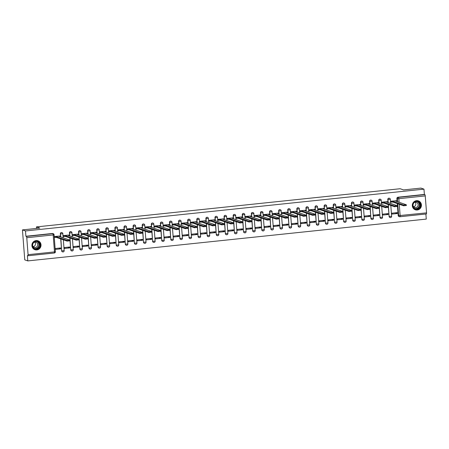 <?xml version="1.0" encoding="UTF-8"?>
<svg xmlns="http://www.w3.org/2000/svg" width="449" height="449" viewBox="0 0 449 449"><rect width="100%" height="100%" fill="white"/><g stroke="black" fill="none" stroke-linecap="round" stroke-linejoin="round"><path stroke-width="0.67" d="M61.979 232.616A1.207 1.167 109 0 0 60.334 233.85L60.503 233.907A1.207 1.167 -71 0 1 62.063 232.644L61.895 232.588M71.071 231.662A1.207 1.167 109 0 0 69.432 232.896L69.601 232.952A1.207 1.167 -71 0 1 71.161 231.69L70.993 231.633M80.169 230.707A1.207 1.167 109 0 0 78.524 231.942L78.693 231.998A1.207 1.167 -71 0 1 80.253 230.735L80.085 230.679M89.267 229.753A1.207 1.167 109 0 0 87.622 230.988L87.791 231.044A1.207 1.167 -71 0 1 89.351 229.781L89.183 229.72M98.359 228.799A1.207 1.167 109 0 0 96.72 230.034L96.889 230.09A1.207 1.167 -71 0 1 98.449 228.827L98.28 228.766M107.457 227.845A1.207 1.167 109 0 0 105.812 229.08L105.981 229.136A1.207 1.167 -71 0 1 107.541 227.873L107.373 227.811M116.555 226.891A1.207 1.167 109 0 0 114.91 228.126L115.079 228.182A1.207 1.167 -71 0 1 116.639 226.919L116.471 226.857M125.647 225.937A1.207 1.167 109 0 0 124.008 227.172L124.177 227.228A1.207 1.167 -71 0 1 125.737 225.965L125.568 225.903M134.745 224.983A1.207 1.167 109 0 0 133.1 226.217L133.269 226.274A1.207 1.167 -71 0 1 134.829 225.005L134.661 224.949M143.843 224.029A1.207 1.167 109 0 0 142.198 225.258L142.367 225.319A1.207 1.167 -71 0 1 143.927 224.051L143.759 223.995M152.935 223.074A1.207 1.167 109 0 0 151.296 224.304L151.465 224.365A1.207 1.167 -71 0 1 153.025 223.097L152.856 223.041M162.033 222.12A1.207 1.167 109 0 0 160.388 223.349L160.557 223.411A1.207 1.167 -71 0 1 162.117 222.143L161.949 222.087M171.131 221.166A1.207 1.167 109 0 0 169.486 222.395L169.655 222.457A1.207 1.167 -71 0 1 171.215 221.189L171.047 221.133M180.223 220.212A1.207 1.167 109 0 0 178.584 221.441L178.753 221.503A1.207 1.167 -71 0 1 180.313 220.234L180.144 220.178M189.321 219.252A1.207 1.167 109 0 0 187.676 220.487L187.845 220.543A1.207 1.167 -71 0 1 189.405 219.28L189.237 219.224M198.419 218.298A1.207 1.167 109 0 0 196.774 219.533L196.943 219.589A1.207 1.167 -71 0 1 198.503 218.326L198.335 218.27M207.517 217.344A1.207 1.167 109 0 0 205.872 218.579L206.04 218.635A1.207 1.167 -71 0 1 207.601 217.372L207.432 217.316M216.609 216.39A1.207 1.167 109 0 0 214.964 217.625L215.133 217.681A1.207 1.167 -71 0 1 216.693 216.418L216.525 216.362M225.707 215.436A1.207 1.167 109 0 0 224.062 216.671L224.231 216.727A1.207 1.167 -71 0 1 225.791 215.464L225.623 215.402M234.805 214.482A1.207 1.167 109 0 0 233.16 215.716L233.328 215.773A1.207 1.167 -71 0 1 234.889 214.51L234.72 214.448M243.897 213.528A1.207 1.167 109 0 0 242.252 214.762L242.421 214.818A1.207 1.167 -71 0 1 243.981 213.556L243.813 213.494M252.995 212.573A1.207 1.167 109 0 0 251.35 213.808L251.519 213.864A1.207 1.167 -71 0 1 253.079 212.602L252.91 212.54M262.093 211.619A1.207 1.167 109 0 0 260.448 212.854L260.616 212.91A1.207 1.167 -71 0 1 262.177 211.647L262.008 211.586M271.185 210.665A1.207 1.167 109 0 0 269.54 211.9L269.709 211.956A1.207 1.167 -71 0 1 271.269 210.688L271.101 210.632M280.283 209.711A1.207 1.167 109 0 0 278.638 210.94L278.807 211.002A1.207 1.167 -71 0 1 280.367 209.734L280.198 209.677M289.381 208.757A1.207 1.167 109 0 0 287.736 209.986L287.904 210.048A1.207 1.167 -71 0 1 289.465 208.779L289.296 208.723M298.473 207.803A1.207 1.167 109 0 0 296.828 209.032L296.997 209.094A1.207 1.167 -71 0 1 298.557 207.825L298.389 207.769M307.571 206.849A1.207 1.167 109 0 0 305.926 208.078L306.095 208.14A1.207 1.167 -71 0 1 307.655 206.871L307.486 206.815M316.668 205.895A1.207 1.167 109 0 0 315.024 207.124L315.192 207.185A1.207 1.167 -71 0 1 316.753 205.917L316.584 205.861M325.761 204.935A1.207 1.167 109 0 0 324.116 206.17L324.285 206.226A1.207 1.167 -71 0 1 325.845 204.963L325.677 204.907M334.859 203.981A1.207 1.167 109 0 0 333.214 205.215L333.382 205.272A1.207 1.167 -71 0 1 334.943 204.009L334.774 203.953M343.956 203.027A1.207 1.167 109 0 0 342.312 204.261L342.48 204.317A1.207 1.167 -71 0 1 344.041 203.055L343.872 202.999M353.049 202.072A1.207 1.167 109 0 0 351.404 203.307L351.573 203.363A1.207 1.167 -71 0 1 353.133 202.101L352.965 202.039M362.147 201.118A1.207 1.167 109 0 0 360.502 202.353L360.67 202.409A1.207 1.167 -71 0 1 362.231 201.146L362.062 201.085M371.244 200.164A1.207 1.167 109 0 0 369.6 201.399L369.768 201.455A1.207 1.167 -71 0 1 371.329 200.192L371.16 200.131M380.337 199.21A1.207 1.167 109 0 0 378.692 200.445L378.861 200.501A1.207 1.167 -71 0 1 380.421 199.238L380.252 199.176M389.435 198.256A1.207 1.167 109 0 0 387.79 199.491L387.958 199.547A1.207 1.167 -71 0 1 389.519 198.284L389.35 198.222M417.222 210.009A4.715 4.546 109 0 0 418.401 200.877A4.715 4.546 109 0 0 412.339 204.823A4.715 4.546 109 0 0 417.222 210.009M36.818 249.925A4.715 4.546 109 0 0 37.997 240.793A4.715 4.546 109 0 0 31.935 244.739A4.715 4.546 109 0 0 36.818 249.925M22.45 229.905L39.826 228.081L36.42 226.908L400.143 188.737L403.55 189.916L420.926 188.092L423.968 189.141L25.492 230.954L22.45 229.905L24.757 259.859L27.793 260.908L426.269 219.095L425.882 214.01M27.793 260.908L27.389 255.61L27.86 255.773A1.207 0.297 -96 0 0 27.894 255.773A1.207 0.297 -96 0 0 28.074 254.678L26.772 237.723A1.207 0.297 -96 0 0 26.373 236.421L52.786 233.648A1.207 1.167 -71 0 1 53.274 233.704L52.797 233.542A1.207 1.167 -71 0 0 52.314 233.486L52.786 233.648A1.207 0.297 -96 0 1 53.184 234.95L26.772 237.723M25.492 230.954L25.896 236.258L26.373 236.421M399.262 204.278L400.138 215.638A1.207 0.297 84 0 1 399.958 216.732A1.207 0.297 84 0 1 399.924 216.727A1.207 1.167 -71 0 1 399.436 216.671L398.965 216.508A1.207 1.167 -71 0 1 398.19 215.486L397.275 203.593M397.118 201.573L396.888 198.537L397.359 198.699A1.207 1.167 -71 0 1 398.437 197.375L424.849 194.608A1.207 0.297 84 0 1 425.248 195.91L426.55 212.865A1.207 0.297 84 0 1 426.37 213.96A1.207 0.297 84 0 1 426.337 213.954L399.992 216.721M424.849 194.608L424.372 194.439L423.968 189.141M396.293 200.725L391.04 201.203L391.264 202.084M397.275 213.533L397.208 212.635L391.96 213.185L392.028 214.083L397.275 213.533L395.266 212.837M388.183 214.487L388.11 213.589L382.862 214.139L382.935 215.037L388.183 214.487L386.168 213.791M387.195 201.68L381.942 202.157L382.172 203.038M379.085 215.441L379.018 214.543L373.77 215.093L373.837 215.991L379.085 215.441L377.07 214.745M378.097 202.634L372.844 203.111L373.074 203.992M369.987 216.396L369.92 215.498L364.672 216.048L364.74 216.946L369.987 216.396L367.978 215.7M369.005 203.588L363.752 204.065L363.976 204.946M360.895 217.35L360.822 216.452L355.574 217.002L355.647 217.9L360.895 217.35L358.88 216.654M359.907 204.542L354.654 205.019L354.884 205.9M351.797 218.304L351.73 217.406L346.482 217.956L346.549 218.854L351.797 218.304L349.782 217.608M350.809 205.496L345.556 205.973L345.786 206.854M342.699 219.258L342.632 218.36L337.384 218.91L337.452 219.808L342.699 219.258L340.69 218.562M341.717 206.45L336.464 206.927L336.688 207.808M333.607 220.212L333.534 219.314L328.286 219.864L328.359 220.762L333.607 220.212L331.592 219.516M332.619 207.404L327.366 207.881L327.596 208.763M324.509 221.166L324.442 220.268L319.194 220.818L319.261 221.716L324.509 221.166L322.494 220.47M323.521 208.358L318.268 208.836L318.498 209.717M315.411 222.12L315.344 221.222L310.096 221.772L310.164 222.67L315.411 222.12L313.402 221.43M314.429 209.313L309.176 209.79L309.4 210.676M306.319 223.074L306.246 222.176L300.998 222.726L301.071 223.624L306.319 223.074L304.304 222.384M305.331 210.267L300.078 210.744L300.308 211.631M297.221 224.029L297.154 223.131L291.906 223.681L291.973 224.584L297.221 224.029L295.206 223.338M296.233 211.226L290.98 211.703L291.21 212.585M288.123 224.988L288.056 224.085L282.808 224.64L282.876 225.538L288.123 224.988L286.114 224.292M287.141 212.181L281.888 212.658L282.112 213.539M279.025 225.942L278.958 225.039L273.71 225.594L273.778 226.492L279.025 225.942L277.016 225.246M278.043 213.135L272.79 213.612L273.02 214.493M269.933 226.897L269.866 225.999L264.618 226.549L264.686 227.447L269.933 226.897L267.918 226.201M268.945 214.089L263.692 214.566L263.922 215.447M260.835 227.851L260.768 226.953L255.52 227.503L255.588 228.401L260.835 227.851L258.826 227.155M259.853 215.043L254.6 215.52L254.824 216.401M251.737 228.805L251.67 227.907L246.422 228.457L246.49 229.355L251.737 228.805L249.728 228.109M250.755 215.997L245.502 216.474L245.726 217.355M242.645 229.759L242.572 228.861L237.325 229.411L237.398 230.309L242.645 229.759L240.63 229.063M241.657 216.951L236.404 217.428L236.634 218.309M233.547 230.713L233.48 229.815L228.232 230.365L228.3 231.263L233.547 230.713L231.538 230.017M232.565 217.905L227.312 218.382L227.536 219.264M224.449 231.667L224.382 230.769L219.134 231.319L219.202 232.217L224.449 231.667L222.44 230.971M223.467 218.859L218.214 219.337L218.439 220.218M215.357 232.621L215.284 231.723L210.037 232.273L210.11 233.171L215.357 232.621L213.342 231.925M214.369 219.814L209.116 220.291L209.346 221.172M206.259 233.575L206.192 232.677L200.944 233.227L201.012 234.125L206.259 233.575L204.25 232.879M205.277 220.768L200.024 221.245L200.248 222.126M197.162 234.53L197.094 233.632L191.846 234.182L191.914 235.08L197.162 234.53L195.152 233.834M196.179 221.722L190.926 222.199L191.151 223.08M188.069 235.484L187.996 234.586L182.749 235.136L182.822 236.034L188.069 235.484L186.054 234.788M187.081 222.676L181.828 223.153L182.058 224.04M178.971 236.438L178.904 235.54L173.656 236.09L173.724 236.988L178.971 236.438L176.962 235.747M177.989 223.63L172.736 224.107L172.96 224.994M169.874 237.392L169.806 236.494L164.559 237.044L164.626 237.948L169.874 237.392L167.864 236.702M168.891 224.584L163.638 225.067L163.863 225.948M160.781 238.346L160.708 237.448L155.461 237.998L155.534 238.902L160.781 238.346L158.766 237.656M159.793 225.544L154.54 226.021L154.77 226.902M151.683 239.306L151.616 238.402L146.368 238.958L146.436 239.856L151.683 239.306L149.674 238.61M150.701 226.498L145.448 226.975L145.672 227.856M142.586 240.26L142.518 239.356L137.271 239.912L137.338 240.81L142.586 240.26L140.576 239.564M141.603 227.452L136.35 227.929L136.575 228.81M133.493 241.214L133.42 240.316L128.173 240.866L128.246 241.764L133.493 241.214L131.478 240.518M132.506 228.406L127.252 228.883L127.482 229.765M124.395 242.168L124.328 241.27L119.08 241.82L119.148 242.718L124.395 242.168L122.386 241.472M123.413 229.36L118.154 229.837L118.384 230.719M115.298 243.122L115.23 242.224L109.983 242.774L110.05 243.672L115.298 243.122L113.288 242.426M114.315 230.315L109.062 230.792L109.287 231.673M106.205 244.076L106.132 243.178L100.885 243.728L100.958 244.626L106.205 244.076L104.19 243.38M105.218 231.269L99.964 231.746L100.194 232.627M97.107 245.031L97.04 244.133L91.792 244.683L91.86 245.581L97.107 245.031L95.098 244.335M96.12 232.223L90.866 232.7L91.096 233.581M88.01 245.985L87.942 245.087L82.695 245.637L82.762 246.535L88.01 245.985L86 245.289M87.027 233.177L81.774 233.654L81.999 234.535M78.917 246.939L78.844 246.041L73.597 246.591L73.67 247.489L78.917 246.939L76.902 246.243M77.93 234.131L72.676 234.608L72.906 235.489M69.82 247.893L69.752 246.995L64.504 247.545L64.572 248.443L69.82 247.893L67.805 247.197M68.832 235.085L63.578 235.562L63.809 236.443M60.722 248.847L60.654 247.949L55.407 248.499L55.474 249.397L60.722 248.847L58.712 248.151M59.739 236.039L54.486 236.516L54.711 237.398M62.495 251.85A1.207 1.167 109 0 1 61.636 250.806L60.722 238.913M60.57 236.892L60.334 233.85M71.593 250.896A1.207 1.167 109 0 1 70.734 249.852L69.82 237.959M69.662 235.938L69.432 232.896M80.685 249.941A1.207 1.167 109 0 1 79.832 248.898L78.917 236.999M78.76 234.984L78.524 231.942M89.783 248.987A1.207 1.167 109 0 1 88.924 247.943L88.01 236.045M87.858 234.03L87.622 230.988M98.881 248.033A1.207 1.167 109 0 1 98.022 246.989L97.107 235.091M96.95 233.076L96.72 230.034M107.973 247.079A1.207 1.167 109 0 1 107.12 246.035L106.205 234.137M106.048 232.122L105.812 229.08M117.071 246.125A1.207 1.167 109 0 1 116.212 245.081L115.298 233.183M115.146 231.162L114.91 228.126M126.169 245.171A1.207 1.167 109 0 1 125.31 244.121L124.395 232.228M124.238 230.208L124.008 227.172M135.261 244.217A1.207 1.167 109 0 1 134.408 243.167L133.493 231.274M133.336 229.254L133.1 226.217M144.359 243.263A1.207 1.167 109 0 1 143.5 242.213L142.586 230.32M142.434 228.3L142.198 225.258M153.457 242.308A1.207 1.167 109 0 1 152.598 241.259L151.683 229.366M151.526 227.346L151.296 224.304M162.549 241.354A1.207 1.167 109 0 1 161.696 240.305L160.781 228.412M160.624 226.391L160.388 223.349M171.647 240.4A1.207 1.167 109 0 1 170.788 239.351L169.874 227.458M169.722 225.437L169.486 222.395M180.745 239.44A1.207 1.167 109 0 1 179.886 238.397L178.971 226.504M178.814 224.483L178.584 221.441M189.837 238.486A1.207 1.167 109 0 1 188.984 237.442L188.069 225.55M187.912 223.529L187.676 220.487M198.935 237.532A1.207 1.167 109 0 1 198.076 236.488L197.162 224.595M197.01 222.575L196.774 219.533M208.033 236.578A1.207 1.167 109 0 1 207.174 235.534L206.259 223.641M206.102 221.621L205.872 218.579M217.125 235.624A1.207 1.167 109 0 1 216.272 234.58L215.357 222.682M215.2 220.667L214.964 217.625M226.223 234.67A1.207 1.167 109 0 1 225.364 233.626L224.449 221.727M224.298 219.713L224.062 216.671M235.321 233.716A1.207 1.167 109 0 1 234.462 232.672L233.547 220.773M233.39 218.758L233.16 215.716M244.413 232.762A1.207 1.167 109 0 1 243.56 231.718L242.645 219.819M242.488 217.799L242.252 214.762M253.511 231.807A1.207 1.167 109 0 1 252.652 230.764L251.737 218.865M251.586 216.845L251.35 213.808M262.609 230.853A1.207 1.167 109 0 1 261.75 229.804L260.835 217.911M260.678 215.89L260.448 212.854M271.701 229.899A1.207 1.167 109 0 1 270.848 228.85L269.933 216.957M269.776 214.936L269.54 211.9M280.799 228.945A1.207 1.167 109 0 1 279.94 227.896L279.025 216.003M278.874 213.982L278.638 210.94M289.897 227.991A1.207 1.167 109 0 1 289.038 226.941L288.123 215.049M287.966 213.028L287.736 209.986M298.989 227.037A1.207 1.167 109 0 1 298.136 225.987L297.221 214.094M297.064 212.074L296.828 209.032M308.087 226.083A1.207 1.167 109 0 1 307.228 225.033L306.313 213.14M306.162 211.12L305.926 208.078M317.185 225.123A1.207 1.167 109 0 1 316.326 224.079L315.411 212.186M315.254 210.166L315.024 207.124M326.277 224.169A1.207 1.167 109 0 1 325.424 223.125L324.509 211.232M324.352 209.212L324.116 206.17M335.375 223.215A1.207 1.167 109 0 1 334.522 222.171L333.601 210.278M333.45 208.257L333.214 205.215M344.473 222.261A1.207 1.167 109 0 1 343.614 221.217L342.699 209.318M342.542 207.303L342.312 204.261M353.571 221.306A1.207 1.167 109 0 1 352.712 220.263L351.797 208.364M351.64 206.349L351.404 203.307M362.663 220.352A1.207 1.167 109 0 1 361.81 219.308L360.889 207.41M360.738 205.395L360.502 202.353M371.761 219.398A1.207 1.167 109 0 1 370.902 218.354L369.987 206.456M369.83 204.441L369.6 201.399M380.859 218.444A1.207 1.167 109 0 1 380 217.4L379.085 205.502M378.928 203.481L378.692 200.445M389.951 217.49A1.207 1.167 109 0 1 389.098 216.446L388.177 204.548M388.026 202.527L387.79 199.491M36.537 228.429L36.42 226.908M25.896 236.258L52.314 233.486M424.372 194.439L397.96 197.212A1.207 1.167 109 0 0 396.888 198.537M391.04 201.247L392.954 201.343L393.01 202.123L391.101 202.028M406.311 205.507L403.629 205.788L393.01 202.123M392.954 201.343L403.572 205.008L406.3 204.761L395.636 201.062L396.619 200.855L396.125 200.669M381.947 202.202L383.856 202.297L383.917 203.077L382.004 202.982M397.219 206.461L394.536 206.742L383.917 203.077M383.856 202.297L394.475 205.962L397.202 205.715L386.538 202.016L387.526 201.809L387.032 201.623M372.85 203.156L374.758 203.251L374.82 204.031L372.911 203.936M388.121 207.416L385.438 207.696L374.82 204.031M374.758 203.251L385.377 206.916L388.104 206.669L377.441 202.97L378.428 202.763L377.935 202.578M363.752 204.11L365.666 204.205L365.722 204.985L363.813 204.89M379.023 208.37L376.341 208.65L365.722 204.985M365.666 204.205L376.284 207.87L379.012 207.623L368.343 203.925L369.331 203.717L368.837 203.532M420.303 206.955A4.08 3.934 -71 0 1 415.039 209.004A4.08 3.934 -71 0 1 413.175 203.627A4.08 3.934 -71 0 1 418.434 201.584A4.08 3.934 -71 0 1 420.303 206.955M413.361 203.723A3.777 3.643 109 0 0 415.426 208.836A3.777 3.643 109 0 0 419.961 206.809A3.777 3.643 109 0 0 417.896 201.696A3.777 3.643 109 0 0 413.361 203.723M415.173 202.241A2.688 2.593 -71 0 1 413.624 206.731M413.013 205.547A2.688 2.593 109 0 0 417.896 205.979A2.688 2.593 109 0 0 413.961 202.791M414.343 209.307A4.686 4.512 109 0 0 420.831 207.202A4.686 4.512 109 0 0 417.329 200.652M39.899 246.877A4.08 3.934 -71 0 1 34.64 248.92A4.08 3.934 -71 0 1 32.771 243.549A4.08 3.934 -71 0 1 38.036 241.5A4.08 3.934 -71 0 1 39.899 246.877M32.962 243.644A3.777 3.643 109 0 0 35.028 248.757A3.777 3.643 109 0 0 39.563 246.726A3.777 3.643 109 0 0 37.492 241.613A3.777 3.643 109 0 0 32.962 243.644M34.775 242.157A2.688 2.593 -71 0 1 33.22 246.653M32.609 245.463A2.688 2.593 109 0 0 37.497 245.895A2.688 2.593 109 0 0 33.563 242.713M33.939 249.229A4.686 4.512 109 0 0 40.432 247.124A4.686 4.512 109 0 0 36.93 240.569M354.659 205.064L356.568 205.159L356.629 205.939L354.716 205.844M369.931 209.324L367.248 209.604L356.629 205.939M356.568 205.159L367.187 208.824L369.914 208.577L359.251 204.879L360.238 204.671L359.744 204.486M345.562 206.018L347.47 206.113L347.532 206.894L345.623 206.798M360.833 210.278L358.15 210.559L347.532 206.894M347.47 206.113L358.089 209.778L360.816 209.531L350.153 205.833L351.14 205.625L350.647 205.44M336.464 206.972L338.378 207.068L338.434 207.848L336.526 207.752M351.735 211.232L349.053 211.513L338.434 207.848M338.378 207.068L348.996 210.738L351.724 210.486L341.055 206.787L342.043 206.579L341.549 206.394M327.372 207.932L329.28 208.022L329.341 208.802L327.428 208.706M342.643 212.186L339.96 212.467L329.341 208.802M329.28 208.022L339.899 211.692L342.626 211.445L331.963 207.741L332.95 207.533L332.456 207.348M318.274 208.886L320.182 208.981L320.244 209.756L318.335 209.661M333.545 213.14L330.862 213.421L320.244 209.756M320.182 208.981L330.801 212.646L333.528 212.399L322.865 208.695L323.852 208.488L323.359 208.302M309.176 209.84L311.09 209.936L311.146 210.71L309.238 210.615M324.447 214.094L321.765 214.381L311.146 210.71M311.09 209.936L321.709 213.601L324.436 213.354L313.767 209.649L314.755 209.447L314.261 209.256M300.084 210.794L301.992 210.89L302.054 211.664L300.14 211.574M315.355 215.049L312.672 215.335L302.054 211.664M301.992 210.89L312.611 214.555L315.338 214.308L304.675 210.609L305.662 210.401L305.168 210.211M290.986 211.748L292.894 211.844L292.956 212.624L291.047 212.529M306.257 216.008L303.575 216.289L292.956 212.624M292.894 211.844L303.513 215.509L306.24 215.262L295.577 211.563L296.565 211.356L296.071 211.165M281.888 212.703L283.802 212.798L283.858 213.578L281.95 213.483M297.159 216.962L294.477 217.243L283.858 213.578M283.802 212.798L294.421 216.463L297.148 216.216L286.479 212.517L287.467 212.31L286.973 212.119M272.796 213.657L274.704 213.752L274.766 214.532L272.852 214.437M288.062 217.917L285.384 218.197L274.766 214.532M274.704 213.752L285.323 217.417L288.05 217.17L277.387 213.471L278.374 213.264L277.88 213.079M263.698 214.611L265.606 214.706L265.668 215.486L263.759 215.391M278.969 218.871L276.287 219.151L265.668 215.486M265.606 214.706L276.225 218.371L278.952 218.124L268.289 214.426L269.277 214.218L268.783 214.033M254.6 215.565L256.514 215.66L256.57 216.44L254.662 216.345M269.871 219.825L267.189 220.105L256.57 216.44M256.514 215.66L267.133 219.325L269.86 219.078L259.191 215.38L260.179 215.172L259.685 214.987M245.508 216.519L247.416 216.614L247.478 217.395L245.564 217.299M260.774 220.779L258.096 221.06L247.478 217.395M247.416 216.614L258.035 220.279L260.762 220.032L250.099 216.334L251.086 216.126L250.593 215.941M236.41 217.473L238.318 217.569L238.38 218.349L236.471 218.253M251.681 221.733L248.999 222.014L238.38 218.349M238.318 217.569L248.937 221.234L251.665 220.987L241.001 217.288L241.989 217.08L241.495 216.895M227.312 218.427L229.226 218.523L229.282 219.303L227.374 219.207M242.583 222.687L239.901 222.968L229.282 219.303M229.226 218.523L239.845 222.188L242.572 221.941L231.903 218.242L232.891 218.034L232.397 217.849M218.22 219.381L220.128 219.477L220.19 220.257L218.276 220.162M233.486 223.641L230.808 223.922L220.19 220.257M220.128 219.477L230.747 223.142L233.474 222.895L222.811 219.196L223.798 218.989L223.305 218.803M209.122 220.336L211.03 220.431L211.092 221.211L209.183 221.116M224.393 224.595L221.711 224.876L211.092 221.211M211.03 220.431L221.649 224.102L224.377 223.849L213.713 220.15L214.701 219.943L214.207 219.757M200.024 221.295L201.938 221.385L201.994 222.165L200.086 222.07M215.296 225.55L212.613 225.83L201.994 222.165M201.938 221.385L212.557 225.056L215.284 224.809L204.615 221.104L205.603 220.897L205.109 220.712M190.932 222.249L192.84 222.345L192.902 223.119L190.988 223.024M206.198 226.504L203.52 226.784L192.902 223.119M192.84 222.345L203.459 226.01L206.186 225.763L195.523 222.059L196.51 221.851L196.017 221.666M181.834 223.204L183.742 223.299L183.804 224.073L181.896 223.978M197.105 227.458L194.423 227.738L183.804 224.073M183.742 223.299L194.361 226.964L197.089 226.717L186.425 223.013L187.413 222.805L186.919 222.62M172.736 224.158L174.65 224.253L174.706 225.028L172.798 224.932M188.008 228.412L185.325 228.698L174.706 225.028M174.65 224.253L185.269 227.918L187.991 227.671L177.327 223.972L178.315 223.765L177.821 223.574M163.638 225.112L165.552 225.207L165.614 225.982L163.7 225.892M178.91 229.366L176.233 229.652L165.614 225.982M165.552 225.207L176.171 228.872L178.898 228.625L168.235 224.927L169.222 224.719L168.729 224.528M154.546 226.066L156.454 226.161L156.516 226.941L154.602 226.846M169.817 230.326L167.135 230.606L156.516 226.941M156.454 226.161L167.073 229.826L169.801 229.579L159.137 225.881L160.125 225.673L159.631 225.482M145.448 227.02L147.362 227.115L147.418 227.896L145.51 227.8M160.72 231.28L158.037 231.561L147.418 227.896M147.362 227.115L157.981 230.78L160.703 230.533L150.039 226.835L151.027 226.627L150.533 226.436M136.35 227.974L138.264 228.07L138.326 228.85L136.412 228.754M151.622 232.234L148.945 232.515L138.326 228.85M138.264 228.07L148.883 231.735L151.61 231.488L140.947 227.789L141.935 227.581L141.441 227.396M127.258 228.928L129.166 229.024L129.228 229.804L127.314 229.708M142.529 233.188L139.847 233.469L129.228 229.804M129.166 229.024L139.785 232.689L142.513 232.442L131.849 228.743L132.837 228.535L132.343 228.35M118.16 229.882L120.068 229.978L120.13 230.758L118.222 230.663M133.432 234.142L130.749 234.423L120.13 230.758M120.068 229.978L130.693 233.643L133.415 233.396L122.751 229.697L123.739 229.49L123.245 229.304M109.062 230.837L110.976 230.932L111.032 231.712L109.124 231.617M124.334 235.096L121.657 235.377L111.032 231.712M110.976 230.932L121.595 234.597L124.322 234.35L113.659 230.651L114.647 230.444L114.153 230.258M99.97 231.791L101.878 231.886L101.94 232.666L100.026 232.571M115.241 236.051L112.559 236.331L101.94 232.666M101.878 231.886L112.497 235.551L115.225 235.304L104.561 231.605L105.549 231.398L105.055 231.213M90.872 232.745L92.78 232.84L92.842 233.62L90.934 233.525M106.144 237.005L103.461 237.285L92.842 233.62M92.78 232.84L103.405 236.505L106.127 236.258L95.463 232.56L96.451 232.352L95.957 232.167M81.774 233.699L83.688 233.794L83.744 234.574L81.836 234.479M97.046 237.959L94.369 238.239L83.744 234.574M83.688 233.794L94.307 237.459L97.035 237.212L86.371 233.514L87.359 233.306L86.865 233.121M72.682 234.653L74.59 234.748L74.652 235.529L72.738 235.433M87.953 238.913L85.271 239.194L74.652 235.529M74.59 234.748L85.209 238.419L87.937 238.166L77.273 234.468L78.261 234.26L77.767 234.075M63.584 235.613L65.492 235.703L65.554 236.483L63.646 236.387M78.856 239.867L76.173 240.148L65.554 236.483M65.492 235.703L76.111 239.373L78.839 239.126L68.175 235.422L69.163 235.214L68.669 235.029M54.486 236.567L56.4 236.662L56.456 237.437L54.548 237.341M69.758 240.821L67.075 241.102L56.456 237.437M56.4 236.662L67.019 240.327L69.747 240.08L59.083 236.376L60.071 236.168L59.577 235.983M28.074 254.678L54.486 251.906L53.184 234.95L54.043 234.726M398.19 215.486L398.667 215.655L397.752 203.756M397.595 201.736L397.359 198.699L398.83 198.683L399.105 202.263M426.37 213.96L399.958 216.732A1.207 1.207 0 0 1 399.436 216.671A1.207 1.167 -71 0 1 398.667 215.655L426.55 212.865M425.248 195.91L398.83 198.683A1.207 0.297 -96 0 0 398.437 197.375L397.96 197.212M61.636 250.806L60.89 238.969M60.738 236.949L60.503 233.907L62.871 233.693A1.207 1.207 0 0 0 62.063 232.644M70.734 249.852L69.988 238.015M69.831 235.994L69.601 232.952L71.969 232.739A1.207 1.207 0 0 0 71.161 231.69M79.832 248.898L79.086 237.061M78.929 235.04L78.693 231.998L81.067 231.785A1.207 1.207 0 0 0 80.253 230.735M88.924 247.943L88.178 236.107M88.026 234.086L87.791 231.044L90.159 230.831A1.207 1.207 0 0 0 89.351 229.781M98.022 246.989L97.276 235.153M97.119 233.132L96.889 230.09L99.257 229.877A1.207 1.207 0 0 0 98.449 228.827M107.12 246.035L106.374 234.198M106.217 232.178L105.981 229.136L108.355 228.923A1.207 1.207 0 0 0 107.541 227.873M116.212 245.081L115.466 233.244M115.314 231.224L115.079 228.182L117.447 227.969A1.207 1.207 0 0 0 116.639 226.919M125.31 244.121L124.564 232.285M124.407 230.27L124.177 227.228L126.545 227.014A1.207 1.207 0 0 0 125.737 225.965M134.408 243.167L133.662 231.33M133.505 229.316L133.269 226.274L135.643 226.06A1.207 1.207 0 0 0 134.829 225.005M143.5 242.213L142.754 230.376M142.602 228.361L142.367 225.319L144.735 225.101A1.207 1.207 0 0 0 143.927 224.051M152.598 241.259L151.852 229.422M151.695 227.407L151.465 224.365L153.833 224.146A1.207 1.207 0 0 0 153.025 223.097M161.696 240.305L160.95 228.468M160.793 226.448L160.557 223.411L162.931 223.192A1.207 1.207 0 0 0 162.117 222.143M170.788 239.351L170.042 227.514M169.89 225.493L169.655 222.457L172.023 222.238A1.207 1.207 0 0 0 171.215 221.189M179.886 238.397L179.14 226.56M178.983 224.539L178.753 221.503L181.121 221.284A1.207 1.207 0 0 0 180.313 220.234M188.984 237.442L188.238 225.606M188.08 223.585L187.845 220.543L190.219 220.33A1.207 1.207 0 0 0 189.405 219.28M198.076 236.488L197.33 224.652M197.178 222.631L196.943 219.589L199.317 219.376A1.207 1.207 0 0 0 198.503 218.326M207.174 235.534L206.428 223.697M206.271 221.677L206.04 218.635L208.409 218.422A1.207 1.207 0 0 0 207.601 217.372M216.272 234.58L215.526 222.743M215.368 220.723L215.133 217.681L217.507 217.468A1.207 1.207 0 0 0 216.693 216.418M225.364 233.626L224.618 221.789M224.466 219.769L224.231 216.727L226.605 216.513A1.207 1.207 0 0 0 225.791 215.464M234.462 232.672L233.716 220.835M233.559 218.815L233.328 215.773L235.697 215.559A1.207 1.207 0 0 0 234.889 214.51M243.56 231.718L242.814 219.881M242.656 217.86L242.421 214.818L244.795 214.605A1.207 1.207 0 0 0 243.981 213.556M252.652 230.764L251.906 218.927M251.754 216.906L251.519 213.864L253.893 213.651A1.207 1.207 0 0 0 253.079 212.602M261.75 229.804L261.004 217.967M260.847 215.952L260.616 212.91L262.985 212.697A1.207 1.207 0 0 0 262.177 211.647M270.848 228.85L270.102 217.013M269.944 214.998L269.709 211.956L272.083 211.743A1.207 1.207 0 0 0 271.269 210.688M279.94 227.896L279.194 216.059M279.042 214.044L278.807 211.002L281.181 210.783A1.207 1.207 0 0 0 280.367 209.734M289.038 226.941L288.292 215.105M288.135 213.084L287.904 210.048L290.273 209.829A1.207 1.207 0 0 0 289.465 208.779M298.136 225.987L297.39 214.151M297.232 212.13L296.997 209.094L299.371 208.875A1.207 1.207 0 0 0 298.557 207.825M307.228 225.033L306.482 213.196M306.33 211.176L306.095 208.14L308.469 207.921A1.207 1.207 0 0 0 307.655 206.871M316.326 224.079L315.58 212.242M315.423 210.222L315.192 207.185L317.561 206.967A1.207 1.207 0 0 0 316.753 205.917M325.424 223.125L324.678 211.288M324.52 209.268L324.285 206.226L326.659 206.012A1.207 1.207 0 0 0 325.845 204.963M334.522 222.171L333.77 210.334M333.618 208.314L333.382 205.272L335.757 205.058A1.207 1.207 0 0 0 334.943 204.009M343.614 221.217L342.868 209.38M342.71 207.359L342.48 204.317L344.849 204.104A1.207 1.207 0 0 0 344.041 203.055M352.712 220.263L351.965 208.426M351.808 206.405L351.573 203.363L353.947 203.15A1.207 1.207 0 0 0 353.133 202.101M361.81 219.308L361.058 207.472M360.906 205.451L360.67 202.409L363.045 202.196A1.207 1.207 0 0 0 362.231 201.146M370.902 218.354L370.156 206.518M369.998 204.497L369.768 201.455L372.137 201.242A1.207 1.207 0 0 0 371.329 200.192M380 217.4L379.253 205.563M379.096 203.543L378.861 200.501L381.235 200.288A1.207 1.207 0 0 0 380.421 199.238M389.098 216.446L388.346 204.604M388.194 202.589L387.958 199.547L390.333 199.334A1.207 1.207 0 0 0 389.519 198.284M389.867 217.462L390.035 217.524A1.207 1.167 -71 0 1 389.261 216.502L391.595 216.255M390.293 199.3L390.647 203.436M380.769 218.416L380.937 218.478A1.207 1.167 -71 0 1 380.168 217.456L382.497 217.209M371.677 219.37L371.845 219.432A1.207 1.167 -71 0 1 371.07 218.41L373.405 218.163M362.579 220.33L362.747 220.386A1.207 1.167 -71 0 1 361.973 219.365L364.307 219.118M353.481 221.284L353.649 221.34A1.207 1.167 -71 0 1 352.88 220.319L355.21 220.077M344.389 222.238L344.557 222.294A1.207 1.167 -71 0 1 343.782 221.273L346.117 221.031M335.291 223.192L335.459 223.248A1.207 1.167 -71 0 1 334.685 222.227L337.019 221.986M326.193 224.146L326.361 224.203A1.207 1.167 -71 0 1 325.592 223.181L327.922 222.94M317.101 225.101L317.269 225.157A1.207 1.167 -71 0 1 316.494 224.135L318.829 223.894M308.003 226.055L308.171 226.111A1.207 1.167 -71 0 1 307.397 225.089L309.731 224.848M298.905 227.009L299.073 227.065A1.207 1.167 -71 0 1 298.304 226.049L300.634 225.802M289.813 227.963L289.981 228.019A1.207 1.167 -71 0 1 289.207 227.003L291.541 226.756M280.715 228.917L280.883 228.973A1.207 1.167 -71 0 1 280.109 227.957L282.443 227.71M271.617 229.871L271.785 229.933A1.207 1.167 -71 0 1 271.016 228.911L273.346 228.664M262.525 230.825L262.693 230.887A1.207 1.167 -71 0 1 261.919 229.866L264.253 229.619M253.427 231.779L253.595 231.841A1.207 1.167 -71 0 1 252.821 230.82L255.155 230.573M244.329 232.734L244.497 232.795A1.207 1.167 -71 0 1 243.728 231.774L246.058 231.527M235.237 233.688L235.405 233.749A1.207 1.167 -71 0 1 234.631 232.728L236.965 232.481M226.139 234.647L226.307 234.704A1.207 1.167 -71 0 1 225.533 233.682L227.868 233.435M217.041 235.602L217.209 235.658A1.207 1.167 -71 0 1 216.44 234.636L218.77 234.395M207.949 236.556L208.117 236.612A1.207 1.167 -71 0 1 207.343 235.59L209.677 235.349M198.851 237.51L199.019 237.566A1.207 1.167 -71 0 1 198.245 236.544L200.58 236.303M189.753 238.464L189.921 238.52A1.207 1.167 -71 0 1 189.152 237.499L191.482 237.257M180.661 239.418L180.829 239.474A1.207 1.167 -71 0 1 180.055 238.453L182.389 238.211M171.563 240.372L171.731 240.428A1.207 1.167 -71 0 1 170.957 239.407L173.292 239.165M162.465 241.326L162.633 241.382A1.207 1.167 -71 0 1 161.864 240.367L164.194 240.12M153.373 242.28L153.541 242.337A1.207 1.167 -71 0 1 152.767 241.321L155.101 241.074M144.275 243.235L144.443 243.296A1.207 1.167 -71 0 1 143.669 242.275L146.004 242.028M135.177 244.189L135.345 244.25A1.207 1.167 -71 0 1 134.577 243.229L136.906 242.982M126.085 245.143L126.253 245.205A1.207 1.167 -71 0 1 125.479 244.183L127.813 243.936M116.987 246.097L117.155 246.159A1.207 1.167 -71 0 1 116.381 245.137L118.716 244.89M107.889 247.051L108.057 247.113A1.207 1.167 -71 0 1 107.289 246.091L109.618 245.844M98.797 248.011L98.96 248.067A1.207 1.167 -71 0 1 98.191 247.045L100.525 246.798M89.699 248.965L89.867 249.021A1.207 1.167 -71 0 1 89.093 248L91.428 247.753M80.601 249.919L80.769 249.975A1.207 1.167 -71 0 1 80.001 248.954L82.33 248.712M71.509 250.873L71.672 250.929A1.207 1.167 -71 0 1 70.903 249.908L73.238 249.666M62.411 251.827L62.579 251.883A1.207 1.167 -71 0 1 61.805 250.862L64.14 250.621M381.195 200.254L381.549 204.39M372.098 201.214L372.457 205.345M363.005 202.168L363.359 206.299M353.907 203.122L354.261 207.253M344.81 204.076L345.163 208.207M335.717 205.03L336.071 209.161M326.619 205.984L326.973 210.115M317.522 206.938L317.875 211.069M308.429 207.893L308.783 212.023M299.331 208.847L299.685 212.978M290.234 209.801L290.587 213.932M281.141 210.755L281.495 214.886M272.043 211.709L272.397 215.846M262.946 212.663L263.299 216.8M253.853 213.617L254.207 217.754M244.756 214.571L245.109 218.708M235.658 215.531L236.011 219.662M226.565 216.485L226.919 220.616M217.468 217.439L217.821 221.57M208.37 218.394L208.723 222.524M199.277 219.348L199.631 223.479M190.18 220.302L190.533 224.433M181.082 221.256L181.435 225.387M171.984 222.21L172.343 226.341M162.892 223.164L163.245 227.295M153.794 224.118L154.147 228.249M144.696 225.072L145.055 229.203M135.604 226.027L135.957 230.163M126.506 226.981L126.859 231.117M117.408 227.935L117.767 232.071M108.316 228.889L108.669 233.025M99.218 229.849L99.571 233.98M90.12 230.803L90.479 234.934M81.028 231.757L81.381 235.888M71.93 232.711L72.283 236.842M62.832 233.665L63.191 237.796M27.894 255.773L54.307 253.006A1.207 1.207 0 0 0 55.39 251.709L54.486 251.906A1.207 0.297 84 0 1 54.307 253.006A1.207 0.297 84 0 1 54.273 253L27.928 255.762M53.274 233.704A1.207 1.207 0 0 1 54.082 234.754L55.35 251.681M392.864 201.354L392.926 202.129M391.393 201.371L391.449 202.145M403.572 205.008L403.629 205.788M383.766 202.308L383.828 203.083M382.295 202.325L382.357 203.1M394.475 205.962L394.536 206.742M374.674 203.262L374.73 204.042M373.198 203.279L373.259 204.059M385.377 206.916L385.438 207.696M365.576 204.216L365.638 204.997M364.105 204.233L364.161 205.013M376.284 207.87L376.341 208.65M417.486 201.579A3.777 3.643 -71 0 1 415.039 208.678M414.595 208.42A3.654 3.519 109 0 0 418.979 206.456A3.654 3.519 109 0 0 416.981 201.511M37.087 241.5A3.777 3.643 -71 0 1 34.64 248.594M34.197 248.336A3.654 3.519 109 0 0 38.58 246.372A3.654 3.519 109 0 0 36.582 241.427M356.478 205.171L356.54 205.951M355.007 205.187L355.069 205.968M367.187 208.824L367.248 209.604M347.386 206.125L347.442 206.905M345.91 206.142L345.971 206.922M358.089 209.778L358.15 210.559M338.288 207.079L338.35 207.859M336.817 207.096L336.873 207.876M348.996 210.738L349.053 211.513M329.19 208.033L329.252 208.813M327.719 208.05L327.781 208.83M339.899 211.692L339.96 212.467M320.098 208.987L320.154 209.767M318.622 209.004L318.683 209.784M330.801 212.646L330.862 213.421M311 209.941L311.062 210.721M309.529 209.958L309.586 210.738M321.709 213.601L321.765 214.381M301.902 210.895L301.964 211.675M300.432 210.912L300.493 211.692M312.611 214.555L312.672 215.335M292.81 211.849L292.866 212.63M291.334 211.866L291.395 212.646M303.513 215.509L303.575 216.289M283.712 212.804L283.774 213.584M282.241 212.82L282.298 213.601M294.421 216.463L294.477 217.243M274.614 213.763L274.676 214.538M273.144 213.78L273.205 214.555M285.323 217.417L285.384 218.197M265.522 214.717L265.578 215.492M264.046 214.734L264.107 215.509M276.225 218.371L276.287 219.151M256.424 215.672L256.486 216.446M254.953 215.688L255.01 216.463M267.133 219.325L267.189 220.105M247.326 216.626L247.388 217.406M245.856 216.643L245.917 217.423M258.035 220.279L258.096 221.06M238.234 217.58L238.29 218.36M236.758 217.597L236.819 218.377M248.937 221.234L248.999 222.014M229.136 218.534L229.198 219.314M227.665 218.551L227.722 219.331M239.845 222.188L239.901 222.968M220.038 219.488L220.1 220.268M218.568 219.505L218.629 220.285M230.747 223.142L230.808 223.922M210.946 220.442L211.002 221.222M209.47 220.459L209.531 221.239M221.649 224.102L221.711 224.876M201.848 221.396L201.91 222.176M200.377 221.413L200.434 222.193M212.557 225.056L212.613 225.83M192.75 222.35L192.812 223.131M191.28 222.367L191.341 223.147M203.459 226.01L203.52 226.784M183.658 223.305L183.714 224.085M182.182 223.321L182.243 224.102M194.361 226.964L194.423 227.738M174.56 224.259L174.622 225.039M173.089 224.276L173.146 225.056M185.269 227.918L185.325 228.698M165.462 225.213L165.524 225.993M163.992 225.23L164.053 226.01M176.171 228.872L176.233 229.652M156.37 226.167L156.426 226.947M154.894 226.184L154.956 226.964M167.073 229.826L167.135 230.606M147.272 227.121L147.334 227.901M145.802 227.143L145.858 227.918M157.981 230.78L158.037 231.561M138.174 228.081L138.236 228.855M136.704 228.098L136.765 228.872M148.883 231.735L148.945 232.515M129.082 229.035L129.138 229.809M127.606 229.052L127.668 229.826M139.785 232.689L139.847 233.469M119.984 229.989L120.046 230.764M118.514 230.006L118.57 230.78M130.693 233.643L130.749 234.423M110.886 230.943L110.948 231.723M109.416 230.96L109.477 231.74M121.595 234.597L121.657 235.377M101.794 231.897L101.85 232.677M100.318 231.914L100.38 232.694M112.497 235.551L112.559 236.331M92.696 232.851L92.758 233.632M91.226 232.868L91.282 233.648M103.405 236.505L103.461 237.285M83.598 233.806L83.66 234.586M82.128 233.822L82.189 234.603M94.307 237.459L94.369 238.239M74.506 234.76L74.562 235.54M73.03 234.776L73.092 235.557M85.209 238.419L85.271 239.194M65.408 235.714L65.47 236.494M63.938 235.731L63.994 236.511M76.111 239.373L76.173 240.148M56.31 236.668L56.372 237.448M54.84 236.685L54.901 237.465M67.019 240.327L67.075 241.102M390.035 217.524A1.207 1.207 0 0 0 391.635 216.289L390.804 205.451M380.937 218.478A1.207 1.207 0 0 0 382.537 217.243L381.706 206.405M371.845 219.432A1.207 1.207 0 0 0 373.445 218.197L372.608 207.365M362.747 220.386A1.207 1.207 0 0 0 364.347 219.151L363.516 208.319M353.649 221.34A1.207 1.207 0 0 0 355.249 220.105L354.418 209.273M344.557 222.294A1.207 1.207 0 0 0 346.157 221.06L345.32 210.227M335.459 223.248A1.207 1.207 0 0 0 337.059 222.014L336.228 211.182M326.361 224.203A1.207 1.207 0 0 0 327.961 222.968L327.13 212.136M317.269 225.157A1.207 1.207 0 0 0 318.869 223.922L318.032 213.09M308.171 226.111A1.207 1.207 0 0 0 309.771 224.876L308.934 214.044M299.073 227.065A1.207 1.207 0 0 0 300.673 225.83L299.842 214.998M289.981 228.019A1.207 1.207 0 0 0 291.581 226.784L290.744 215.952M280.883 228.973A1.207 1.207 0 0 0 282.483 227.738L281.646 216.906M271.785 229.933A1.207 1.207 0 0 0 273.385 228.693L272.554 217.86M262.693 230.887A1.207 1.207 0 0 0 264.293 229.647L263.456 218.815M253.595 231.841A1.207 1.207 0 0 0 255.195 230.606L254.358 219.769M244.497 232.795A1.207 1.207 0 0 0 246.097 231.561L245.266 220.723M235.405 233.749A1.207 1.207 0 0 0 237.005 232.515L236.168 221.683M226.307 234.704A1.207 1.207 0 0 0 227.907 233.469L227.071 222.637M217.209 235.658A1.207 1.207 0 0 0 218.809 234.423L217.978 223.591M208.117 236.612A1.207 1.207 0 0 0 209.717 235.377L208.88 224.545M199.019 237.566A1.207 1.207 0 0 0 200.619 236.331L199.783 225.499M189.921 238.52A1.207 1.207 0 0 0 191.521 237.285L190.69 226.453M180.829 239.474A1.207 1.207 0 0 0 182.429 238.239L181.592 227.407M171.731 240.428A1.207 1.207 0 0 0 173.331 239.194L172.495 228.361M162.633 241.382A1.207 1.207 0 0 0 164.233 240.148L163.402 229.316M153.541 242.337A1.207 1.207 0 0 0 155.141 241.102L154.304 230.27M144.443 243.296A1.207 1.207 0 0 0 146.043 242.056L145.207 231.224M135.345 244.25A1.207 1.207 0 0 0 136.945 243.01L136.114 232.178M126.253 245.205A1.207 1.207 0 0 0 127.853 243.97L127.016 233.132M117.155 246.159A1.207 1.207 0 0 0 118.755 244.924L117.919 234.086M108.057 247.113A1.207 1.207 0 0 0 109.657 245.878L108.826 235.04M98.96 248.067A1.207 1.207 0 0 0 100.565 246.832L99.729 236M89.867 249.021A1.207 1.207 0 0 0 91.467 247.786L90.631 236.954M80.769 249.975A1.207 1.207 0 0 0 82.369 248.74L81.538 237.908M71.672 250.929A1.207 1.207 0 0 0 73.277 249.695L72.441 238.862M62.579 251.883A1.207 1.207 0 0 0 64.179 250.649L63.343 239.817M396.619 200.855L396.663 201.416M406.3 204.761L406.356 205.541M387.526 201.809L387.566 202.37M397.202 205.715L397.264 206.495M378.428 202.763L378.473 203.324M388.104 206.669L388.166 207.449M369.331 203.717L369.375 204.278M379.012 207.623L379.068 208.403M418.266 200.866L417.901 200.737M415.207 209.722L414.848 209.593M37.868 240.782L37.503 240.658M34.809 249.638L34.444 249.515M360.238 204.671L360.278 205.238M369.914 208.577L369.976 209.357M351.14 205.625L351.185 206.192M360.816 209.531L360.878 210.312M342.043 206.579L342.087 207.146M351.724 210.486L351.78 211.266M332.95 207.533L332.99 208.1M342.626 211.445L342.688 212.22M323.852 208.488L323.897 209.054M333.528 212.399L333.59 213.174M314.755 209.447L314.8 210.009M324.436 213.354L324.492 214.128M305.662 210.401L305.702 210.963M315.338 214.308L315.4 215.088M296.565 211.356L296.609 211.917M306.24 215.262L306.302 216.042M287.467 212.31L287.512 212.871M297.148 216.216L297.204 216.996M278.374 213.264L278.414 213.825M288.05 217.17L288.112 217.95M269.277 214.218L269.321 214.779M278.952 218.124L279.014 218.904M260.179 215.172L260.224 215.733M269.86 219.078L269.916 219.858M251.086 216.126L251.126 216.687M260.762 220.032L260.824 220.813M241.989 217.08L242.033 217.642M251.665 220.987L251.726 221.767M232.891 218.034L232.936 218.596M242.572 221.941L242.628 222.721M223.798 218.989L223.838 219.555M233.474 222.895L233.536 223.675M214.701 219.943L214.745 220.51M224.377 223.849L224.438 224.629M205.603 220.897L205.648 221.464M215.284 224.809L215.34 225.583M196.51 221.851L196.55 222.418M206.186 225.763L206.248 226.537M187.413 222.805L187.458 223.372M197.089 226.717L197.15 227.491M178.315 223.765L178.36 224.326M187.991 227.671L188.052 228.446M169.222 224.719L169.262 225.28M178.898 228.625L178.955 229.405M160.125 225.673L160.17 226.234M169.801 229.579L169.862 230.359M151.027 226.627L151.072 227.188M160.703 230.533L160.764 231.314M141.935 227.581L141.974 228.143M151.61 231.488L151.667 232.268M132.837 228.535L132.882 229.097M142.513 232.442L142.574 233.222M123.739 229.49L123.784 230.051M133.415 233.396L133.476 234.176M114.647 230.444L114.686 231.005M124.322 234.35L124.379 235.13M105.549 231.398L105.594 231.959M115.225 235.304L115.286 236.084M96.451 232.352L96.496 232.919M106.127 236.258L106.189 237.038M87.359 233.306L87.398 233.873M97.035 237.212L97.091 237.992M78.261 234.26L78.306 234.827M87.937 238.166L87.998 238.947M69.163 235.214L69.208 235.781M78.839 239.126L78.901 239.901M60.071 236.168L60.11 236.735M69.747 240.08L69.803 240.855"/></g></svg>
